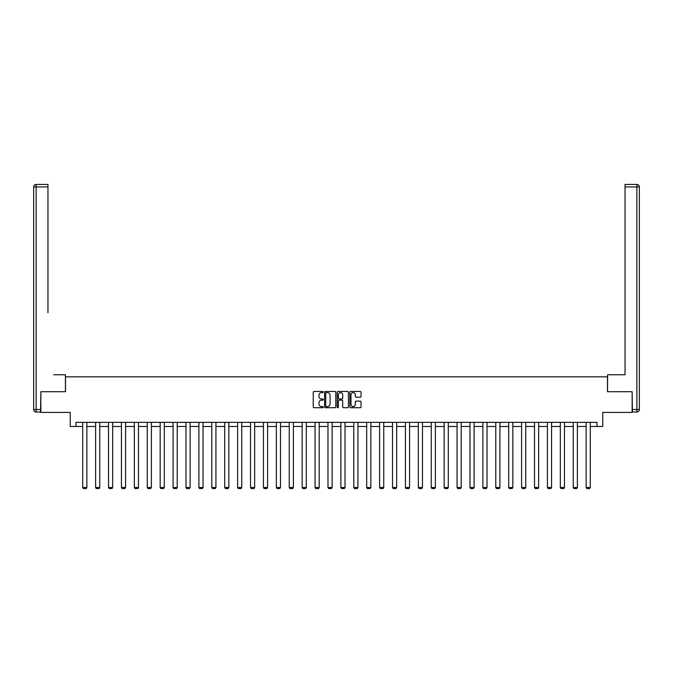<?xml version="1.0" encoding="UTF-8"?>
<svg xmlns="http://www.w3.org/2000/svg" width="673" height="673" viewBox="0 0 673 673"><rect width="100%" height="100%" fill="white"/><g stroke="black" fill="none" stroke-linecap="round" stroke-linejoin="round"><path stroke-width="1.01" d="M323.259 392.031A0.572 0.572 0 0 0 322.695 391.467L314.064 391.467A0.816 0.816 0 0 0 313.248 392.275L313.248 406.896A0.816 0.816 0 0 0 314.064 407.703L322.695 407.703A0.572 0.572 0 0 0 323.259 407.14A0.572 0.572 0 0 0 322.695 406.568L321.576 406.568A2.599 2.599 0 0 1 318.977 403.968L318.977 402.757A2.599 2.599 0 0 1 321.576 400.157L322.695 400.157A0.572 0.572 0 0 0 323.259 399.585A0.572 0.572 0 0 0 322.695 399.013L321.576 399.013A2.599 2.599 0 0 1 318.977 396.414L318.977 395.202A2.599 2.599 0 0 1 321.576 392.603L322.695 392.603A0.572 0.572 0 0 0 323.259 392.031M360.24 397.188A0.816 0.816 0 0 0 361.048 396.38L361.048 392.275A0.816 0.816 0 0 0 360.24 391.467L350.65 391.467A0.816 0.816 0 0 0 349.842 392.275L349.842 406.896A0.816 0.816 0 0 0 350.65 407.703L360.24 407.703A0.816 0.816 0 0 0 361.048 406.896L361.048 401.941A0.816 0.816 0 0 0 360.24 401.125L356.135 401.125A0.816 0.816 0 0 0 355.319 401.941L355.319 404.397A2.17 2.17 0 0 1 353.148 406.568A2.17 2.17 0 0 1 350.978 404.397L350.978 394.773A2.17 2.17 0 0 1 353.148 392.603A2.17 2.17 0 0 1 355.319 394.773L355.319 396.38A0.816 0.816 0 0 0 356.135 397.188L360.24 397.188M76.015 426.48L76.015 422.341L596.985 422.341L596.985 426.48L602.772 426.48L602.772 412.414L632.149 412.414L632.149 391.728L607.492 391.728L607.492 376.83L65.508 376.83L65.508 391.728L40.851 391.728L40.851 412.414L70.228 412.414L70.228 426.48L82.72 426.48M335.793 392.275A0.816 0.816 0 0 0 334.977 391.467L325.396 391.467A0.816 0.816 0 0 0 324.579 392.275L324.579 406.896A0.816 0.816 0 0 0 325.396 407.703L334.977 407.703A0.816 0.816 0 0 0 335.793 406.896L335.793 392.275M338.023 391.467L347.605 391.467A0.816 0.816 0 0 1 348.421 392.275L348.421 406.896A0.816 0.816 0 0 1 347.605 407.703L343.508 407.703A0.816 0.816 0 0 1 342.692 406.896L342.692 400.965A0.816 0.816 0 0 0 341.884 400.157L339.158 400.157A0.816 0.816 0 0 0 338.351 400.965L338.351 407.14A0.572 0.572 0 0 1 337.779 407.703A0.572 0.572 0 0 1 337.207 407.14L337.207 392.275A0.816 0.816 0 0 1 338.023 391.467M86.859 426.48L95.625 426.48M99.764 426.48L108.538 426.48M112.669 426.48L121.443 426.48M125.582 426.48L134.348 426.48M138.487 426.48L147.261 426.48M151.4 426.48L160.166 426.48M164.305 426.48L173.079 426.48M177.218 426.48L185.984 426.48M190.123 426.48L198.897 426.48M203.027 426.48L211.802 426.48M215.94 426.48L224.706 426.48M228.845 426.48L237.619 426.48M241.758 426.48L250.524 426.48M254.663 426.48L263.437 426.48M267.576 426.48L276.342 426.48M280.481 426.48L289.255 426.48M293.386 426.48L302.16 426.48M306.299 426.48L315.065 426.48M319.204 426.48L327.978 426.48M332.117 426.48L340.883 426.48M345.022 426.48L353.796 426.48M357.935 426.48L366.701 426.48M370.84 426.48L379.614 426.48M383.745 426.48L392.519 426.48M396.658 426.48L405.424 426.48M409.563 426.48L418.337 426.48M422.476 426.48L431.242 426.48M435.381 426.48L444.155 426.48M448.294 426.48L457.06 426.48M461.198 426.48L469.973 426.48M474.103 426.48L482.878 426.48M487.016 426.48L495.782 426.48M499.921 426.48L508.695 426.48M512.834 426.48L521.6 426.48M525.739 426.48L534.513 426.48M538.652 426.48L547.418 426.48M551.557 426.48L560.331 426.48M564.462 426.48L573.236 426.48M577.375 426.48L586.141 426.48M590.28 426.48L596.985 426.48M326.287 392.603A0.572 0.572 0 0 0 325.715 393.167L325.715 406.004A0.572 0.572 0 0 0 326.287 406.568L327.465 406.568A2.599 2.599 0 0 0 330.064 403.968L330.064 395.202A2.599 2.599 0 0 0 327.465 392.603L326.287 392.603M342.692 394.815A2.17 2.17 0 0 0 340.521 392.645A2.17 2.17 0 0 0 338.351 394.815L338.351 398.206A0.816 0.816 0 0 0 339.158 399.013L341.884 399.013A0.816 0.816 0 0 0 342.692 398.206L342.692 394.815M86.859 422.341L86.859 487.479L82.72 487.479L82.72 422.341M86.859 487.479L86.237 488.556L83.343 488.556L82.72 487.479M65.424 391.728L65.424 374.76L53.672 374.76M47.968 186.926L36.132 186.926L36.132 184.444L47.968 184.444L47.968 312.701M36.132 411.994L36.132 409.512L33.65 409.512A2.482 2.482 0 0 0 36.132 411.994L40.599 411.994L36.132 411.994A2.482 2.482 0 0 1 33.65 409.512L33.65 186.926A2.482 2.482 0 0 1 36.132 184.444A2.482 2.482 0 0 0 33.65 186.926L36.132 186.926L36.132 409.512L40.599 409.512L40.851 391.728M40.599 409.512L40.599 411.994M619.328 374.76L625.032 374.76L625.032 184.444L636.868 184.444L625.032 184.444M607.576 391.728L607.576 374.76L625.032 374.76L625.032 312.701M636.868 411.994L632.401 411.994L636.868 411.994A2.482 2.482 0 0 0 639.35 409.512L639.35 186.926L639.35 409.512A2.482 2.482 0 0 1 636.868 411.994L636.868 186.926L625.032 186.926M632.401 411.994L632.149 391.728M639.35 186.926A2.482 2.482 0 0 0 636.868 184.444A2.482 2.482 0 0 1 639.35 186.926A2.482 2.482 0 0 0 636.868 184.444L636.868 186.926L639.35 186.926A2.482 2.482 0 0 0 636.868 184.444M99.764 422.341L99.764 487.479L95.625 487.479L95.625 422.341M99.764 487.479L99.141 488.556L96.247 488.556L95.625 487.479M112.669 422.341L112.669 487.479L108.538 487.479L108.538 422.341M112.669 487.479L112.055 488.556L109.152 488.556L108.538 487.479M125.582 422.341L125.582 487.479L121.443 487.479L121.443 422.341M125.582 487.479L124.959 488.556L122.065 488.556L121.443 487.479M138.487 422.341L138.487 487.479L134.348 487.479L134.348 422.341M138.487 487.479L137.872 488.556L134.97 488.556L134.348 487.479M151.4 422.341L151.4 487.479L147.261 487.479L147.261 422.341M151.4 487.479L150.777 488.556L147.883 488.556L147.261 487.479M164.305 422.341L164.305 487.479L160.166 487.479L160.166 422.341M164.305 487.479L163.682 488.556L160.788 488.556L160.166 487.479M177.218 422.341L177.218 487.479L173.079 487.479L173.079 422.341M177.218 487.479L176.595 488.556L173.701 488.556L173.079 487.479M190.123 422.341L190.123 487.479L185.984 487.479L185.984 422.341M190.123 487.479L189.5 488.556L186.606 488.556L185.984 487.479M203.027 422.341L203.027 487.479L198.897 487.479L198.897 422.341M203.027 487.479L202.413 488.556L199.511 488.556L198.897 487.479M215.94 422.341L215.94 487.479L211.802 487.479L211.802 422.341M215.94 487.479L215.318 488.556L212.424 488.556L211.802 487.479M228.845 422.341L228.845 487.479L224.706 487.479L224.706 422.341M228.845 487.479L228.231 488.556L225.329 488.556L224.706 487.479M241.758 422.341L241.758 487.479L237.619 487.479L237.619 422.341M241.758 487.479L241.136 488.556L238.242 488.556L237.619 487.479M254.663 422.341L254.663 487.479L250.524 487.479L250.524 422.341M254.663 487.479L254.041 488.556L251.147 488.556L250.524 487.479M267.576 422.341L267.576 487.479L263.437 487.479L263.437 422.341M267.576 487.479L266.954 488.556L264.06 488.556L263.437 487.479M280.481 422.341L280.481 487.479L276.342 487.479L276.342 422.341M280.481 487.479L279.859 488.556L276.965 488.556L276.342 487.479M293.386 422.341L293.386 487.479L289.255 487.479L289.255 422.341M293.386 487.479L292.772 488.556L289.87 488.556L289.255 487.479M306.299 422.341L306.299 487.479L302.16 487.479L302.16 422.341M306.299 487.479L305.677 488.556L302.783 488.556L302.16 487.479M319.204 422.341L319.204 487.479L315.065 487.479L315.065 422.341M319.204 487.479L318.581 488.556L315.687 488.556L315.065 487.479M332.117 422.341L332.117 487.479L327.978 487.479L327.978 422.341M332.117 487.479L331.495 488.556L328.601 488.556L327.978 487.479M345.022 422.341L345.022 487.479L340.883 487.479L340.883 422.341M345.022 487.479L344.399 488.556L341.505 488.556L340.883 487.479M357.935 422.341L357.935 487.479L353.796 487.479L353.796 422.341M357.935 487.479L357.313 488.556L354.419 488.556L353.796 487.479M370.84 422.341L370.84 487.479L366.701 487.479L366.701 422.341M370.84 487.479L370.217 488.556L367.323 488.556L366.701 487.479M383.745 422.341L383.745 487.479L379.614 487.479L379.614 422.341M383.745 487.479L383.13 488.556L380.228 488.556L379.614 487.479M396.658 422.341L396.658 487.479L392.519 487.479L392.519 422.341M396.658 487.479L396.035 488.556L393.141 488.556L392.519 487.479M409.563 422.341L409.563 487.479L405.424 487.479L405.424 422.341M409.563 487.479L408.94 488.556L406.046 488.556L405.424 487.479M422.476 422.341L422.476 487.479L418.337 487.479L418.337 422.341M422.476 487.479L421.853 488.556L418.959 488.556L418.337 487.479M435.381 422.341L435.381 487.479L431.242 487.479L431.242 422.341M435.381 487.479L434.758 488.556L431.864 488.556L431.242 487.479M448.294 422.341L448.294 487.479L444.155 487.479L444.155 422.341M448.294 487.479L447.671 488.556L444.769 488.556L444.155 487.479M461.198 422.341L461.198 487.479L457.06 487.479L457.06 422.341M461.198 487.479L460.576 488.556L457.682 488.556L457.06 487.479M474.103 422.341L474.103 487.479L469.973 487.479L469.973 422.341M474.103 487.479L473.489 488.556L470.587 488.556L469.973 487.479M487.016 422.341L487.016 487.479L482.878 487.479L482.878 422.341M487.016 487.479L486.394 488.556L483.5 488.556L482.878 487.479M499.921 422.341L499.921 487.479L495.782 487.479L495.782 422.341M499.921 487.479L499.299 488.556L496.405 488.556L495.782 487.479M512.834 422.341L512.834 487.479L508.695 487.479L508.695 422.341M512.834 487.479L512.212 488.556L509.318 488.556L508.695 487.479M525.739 422.341L525.739 487.479L521.6 487.479L521.6 422.341M525.739 487.479L525.117 488.556L522.223 488.556L521.6 487.479M538.652 422.341L538.652 487.479L534.513 487.479L534.513 422.341M538.652 487.479L538.03 488.556L535.128 488.556L534.513 487.479M551.557 422.341L551.557 487.479L547.418 487.479L547.418 422.341M551.557 487.479L550.935 488.556L548.041 488.556L547.418 487.479M564.462 422.341L564.462 487.479L560.331 487.479L560.331 422.341M564.462 487.479L563.848 488.556L560.946 488.556L560.331 487.479M577.375 422.341L577.375 487.479L573.236 487.479L573.236 422.341M577.375 487.479L576.753 488.556L573.859 488.556L573.236 487.479M590.28 422.341L590.28 487.479L586.141 487.479L586.141 422.341M590.28 487.479L589.657 488.556L586.763 488.556L586.141 487.479M632.401 409.512L639.35 409.512"/></g></svg>
